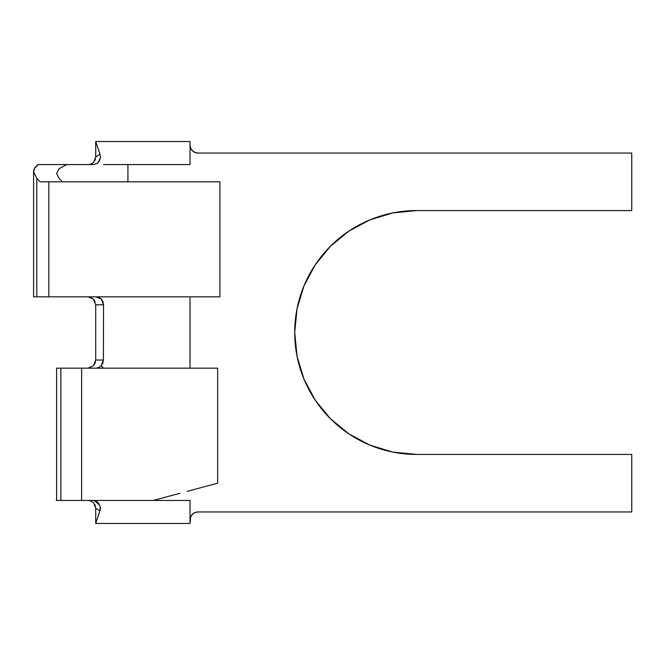 <?xml version="1.0" encoding="UTF-8"?>
<svg xmlns="http://www.w3.org/2000/svg" width="665" height="665" viewBox="0 0 665 665"><rect width="100%" height="100%" fill="white"/><g stroke="black" fill="none" stroke-linecap="round" stroke-linejoin="round"><path stroke-width="1" d="M33.591 296.839L36.808 296.839L36.808 178.345L33.591 171.803L33.591 296.839L33.591 171.803C33.607 169.218 35.154 166.799 38.246 164.554L66.907 164.554L59.227 168.619L56.6 173.399L59.027 178.345L56.6 173.399L59.227 168.619L66.907 164.554L93.291 164.554M59.858 368.161L217.646 368.161L81.612 368.161L81.612 500.446L153.249 500.446L164.596 497.403M187.264 491.327L192.617 489.897M171.379 495.583L179.883 493.305M59.925 500.446L190.032 500.446L190.032 519.997L190.647 516.921L192.393 514.303L195.003 512.557L198.087 511.95L631.75 511.95L631.75 454.428L416.647 454.428L392.857 452.092L369.981 445.151L348.901 433.879L330.422 418.717L315.26 400.239L303.996 379.158L297.056 356.29L294.711 332.5L297.056 308.71L303.996 285.842L315.26 264.761L330.422 246.283L348.901 231.121L369.981 219.849L392.857 212.908L416.647 210.572L631.75 210.572L631.75 153.05L198.087 153.05L195.003 152.443L192.393 150.697L190.647 148.079L190.032 145.003L190.032 164.554L127.921 164.554L127.921 181.811L127.921 164.554L190.032 164.554L190.032 141.554L127.921 141.554L190.032 141.554L190.032 145.003A8.055 8.055 0 0 0 198.087 153.05L195.003 152.443L192.393 150.697L190.647 148.079M190.032 296.839L190.032 368.161L190.032 296.839M93.433 365.8L95.128 363.123L95.71 360.023L103.399 360.039L101.213 365.7L103.383 368.161L101.213 365.7L98.819 367.512L101.213 365.7L102.826 363.09L103.399 360.039L103.549 304.828L95.71 304.778M96.093 368.161L98.819 367.512L96.093 368.161M217.646 483.189L217.646 368.161L217.646 483.189L190.406 490.487L217.646 483.189M172.501 495.284L153.249 500.446L172.501 495.284M192.393 514.303L195.003 512.557L198.087 511.95L631.75 511.95L631.75 454.428L416.647 454.428A121.928 121.928 0 0 1 294.711 332.5A121.928 121.928 0 0 1 416.647 210.572L631.75 210.572L631.75 153.05L198.087 153.05M153.249 500.446L190.032 500.446L190.032 523.446L190.647 516.921M369.981 445.151L348.901 433.879L330.422 418.717M303.996 379.158L297.056 356.29L294.711 332.5L297.056 308.71L303.996 285.842M330.422 246.283L348.901 231.121L369.981 219.849M392.857 212.908L416.647 210.572M56.209 500.446L60.872 500.446L60.872 368.161L56.65 368.161M60.872 500.446L81.612 500.446L81.612 368.161L60.872 368.161L60.872 500.446M103.574 164.554L127.921 164.554L103.574 164.554M59.027 178.345L62.377 181.811L59.027 178.345M66.907 164.554L38.246 164.554L34.763 168.054L33.591 171.803L36.808 178.345L40.158 181.811L219.891 181.811L219.891 296.839L219.891 181.811L48.828 181.811L48.828 296.839L219.891 296.839L48.828 296.839L48.828 181.811L40.158 181.811L36.808 178.345L36.808 296.839L48.828 296.839L36.808 296.839M88.079 368.161L93.474 365.75L95.71 360.023L95.71 304.803L95.71 360.023L103.399 360.039L103.549 304.828L95.71 304.803L93.125 298.768M95.145 301.752L93.524 299.167L88.229 296.839M91.479 297.629L90.847 297.338M96.101 296.839L98.969 297.463L101.379 299.192L102.984 301.769L103.549 304.828L101.379 299.192L96.101 296.839M94.089 500.446L98.329 503.887C100.448 506.007 100.972 508.343 99.9 510.886L95.71 523.446L190.032 523.446L95.71 523.446L99.9 510.886L95.71 508.235L95.71 523.446L95.71 508.168M95.403 505.999L94.812 504.502M93.233 500.446L96.35 501.269L98.794 503.43L100.257 507.104L99.9 510.886L95.71 508.235L93.541 502.707L90.897 500.928M95.71 141.554L127.921 141.554L95.71 141.554L100.024 154.189L100.423 157.929L99.193 161.321L96.666 163.681L93.258 164.554L96.666 163.681L98.063 162.667L100.423 157.929L100.024 154.197L95.71 141.554L95.71 156.965L100.024 154.189L95.71 156.965L95.71 141.554M94.804 160.689L95.486 158.86M95.71 157.015L93.624 162.343L91.313 163.972L88.512 164.554M91.163 501.036L88.312 500.446M190.032 519.997A8.055 8.055 0 0 1 198.087 511.95M56.6 368.161L56.6 500.446"/></g></svg>
